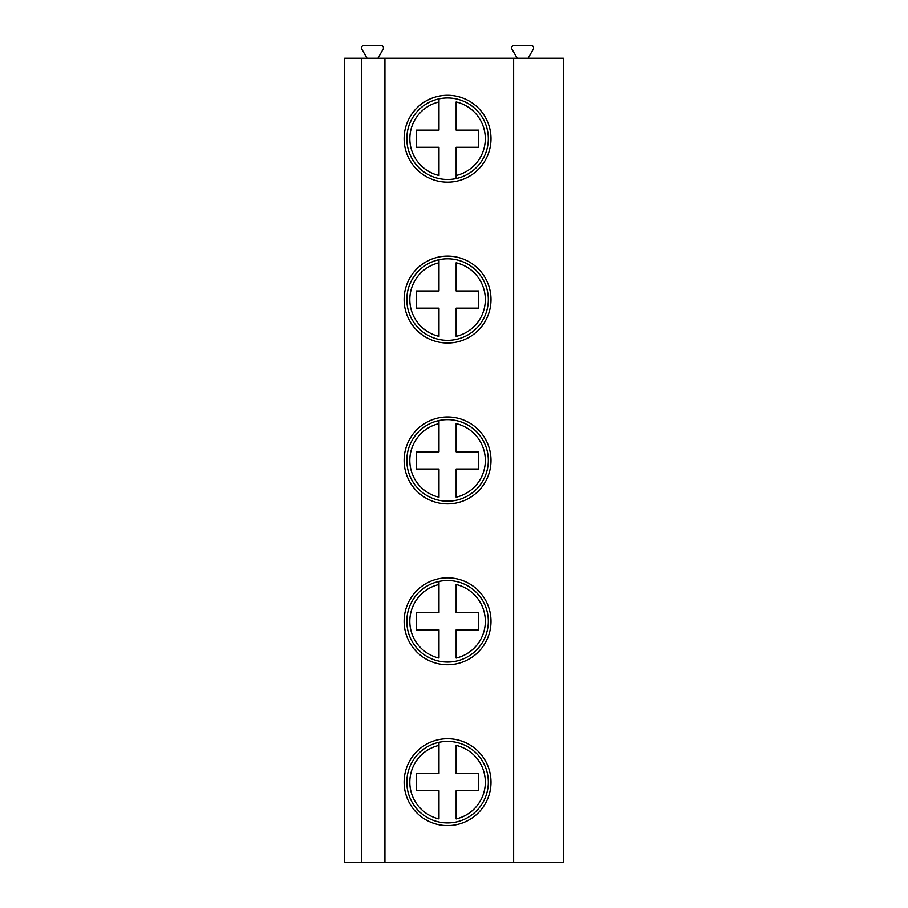 <?xml version="1.0" encoding="UTF-8"?>
<svg xmlns="http://www.w3.org/2000/svg" width="908" height="908" viewBox="0 0 908 908"><rect width="100%" height="100%" fill="white"/><g stroke="black" fill="none" stroke-linecap="round" stroke-linejoin="round"><path stroke-width="1.36" d="M361.781 862.6L361.781 58.271L344.609 58.271L344.609 862.6L563.391 862.6L563.391 58.271L513.633 58.271L513.633 862.6M361.781 58.271L384.935 58.271L384.935 862.6M384.935 58.271L513.633 58.271M491.001 138.697A43.436 43.436 0 0 0 447.565 95.272A43.436 43.436 0 0 0 404.128 138.697A43.436 43.436 0 0 0 447.565 182.133A43.436 43.436 0 0 0 491.001 138.697M491.001 299.572A43.436 43.436 0 0 0 447.565 256.135A43.436 43.436 0 0 0 404.128 299.572A43.436 43.436 0 0 0 447.565 342.997A43.436 43.436 0 0 0 491.001 299.572M491.001 460.435A43.436 43.436 0 0 0 447.565 416.999A43.436 43.436 0 0 0 404.128 460.435A43.436 43.436 0 0 0 447.565 503.872A43.436 43.436 0 0 0 491.001 460.435M491.001 621.299A43.436 43.436 0 0 0 447.565 577.863A43.436 43.436 0 0 0 404.128 621.299A43.436 43.436 0 0 0 447.565 664.735A43.436 43.436 0 0 0 491.001 621.299M491.001 782.163A43.436 43.436 0 0 0 447.565 738.737A43.436 43.436 0 0 0 404.128 782.163A43.436 43.436 0 0 0 447.565 825.599A43.436 43.436 0 0 0 491.001 782.163M377.932 58.271L383.131 49.259A2.576 2.576 0 0 0 380.906 45.4L364.085 45.4A2.576 2.576 0 0 0 361.849 49.259L367.059 58.271M528.07 58.271L533.28 49.259A2.576 2.576 0 0 0 531.044 45.4L514.223 45.4A2.576 2.576 0 0 0 511.999 49.259L517.197 58.271M488.322 138.697A40.758 40.758 0 0 1 447.565 179.455A40.758 40.758 0 0 1 406.818 138.697A40.758 40.758 0 0 1 447.565 97.95A40.758 40.758 0 0 1 488.322 138.697M438.984 101.946L438.984 130.128L416.466 130.128L416.466 147.278L438.984 147.278L438.984 175.46A37.75 37.75 0 0 1 438.984 101.946L438.984 98.858L438.984 101.946M456.145 175.46L456.145 147.278L478.664 147.278L478.664 130.128L456.145 130.128L456.145 101.946A37.75 37.75 0 0 1 456.145 175.46L456.145 178.547L456.145 175.46M488.322 299.572A40.758 40.758 0 0 1 447.565 340.318A40.758 40.758 0 0 1 406.818 299.572A40.758 40.758 0 0 1 447.565 258.814A40.758 40.758 0 0 1 488.322 299.572M438.984 259.733L438.984 290.991L416.466 290.991L416.466 308.152L438.984 308.152L438.984 336.335A37.75 37.75 0 0 1 438.984 262.809L438.984 259.733M456.145 262.809L456.145 290.991L478.664 290.991L478.664 308.152L456.145 308.152L456.145 336.335A37.75 37.75 0 0 0 456.145 262.809M488.322 460.435A40.758 40.758 0 0 1 447.565 501.182A40.758 40.758 0 0 1 406.818 460.435A40.758 40.758 0 0 1 447.565 419.678A40.758 40.758 0 0 1 488.322 460.435M438.984 420.597L438.984 451.855L416.466 451.855L416.466 469.016L438.984 469.016L438.984 497.198A37.75 37.75 0 0 1 438.984 423.673L438.984 420.597M456.145 423.673L456.145 451.855L478.664 451.855L478.664 469.016L456.145 469.016L456.145 497.198A37.75 37.75 0 0 0 456.145 423.673M488.322 621.299A40.758 40.758 0 0 1 447.565 662.057A40.758 40.758 0 0 1 406.818 621.299A40.758 40.758 0 0 1 447.565 580.553A40.758 40.758 0 0 1 488.322 621.299M438.984 581.46L438.984 612.718L416.466 612.718L416.466 629.88L438.984 629.88L438.984 658.062A37.75 37.75 0 0 1 438.984 584.536L438.984 581.46M456.145 584.536L456.145 612.718L478.664 612.718L478.664 629.88L456.145 629.88L456.145 658.062A37.75 37.75 0 0 0 456.145 584.536M488.322 782.163A40.758 40.758 0 0 1 447.565 822.92A40.758 40.758 0 0 1 406.818 782.163A40.758 40.758 0 0 1 447.565 741.416A40.758 40.758 0 0 1 488.322 782.163M438.984 742.324L438.984 773.582L416.466 773.582L416.466 790.743L438.984 790.743L438.984 818.925A37.75 37.75 0 0 1 438.984 745.4L438.984 742.324M456.145 745.4L456.145 773.582L478.664 773.582L478.664 790.743L456.145 790.743L456.145 818.925A37.75 37.75 0 0 0 456.145 745.4"/></g></svg>
